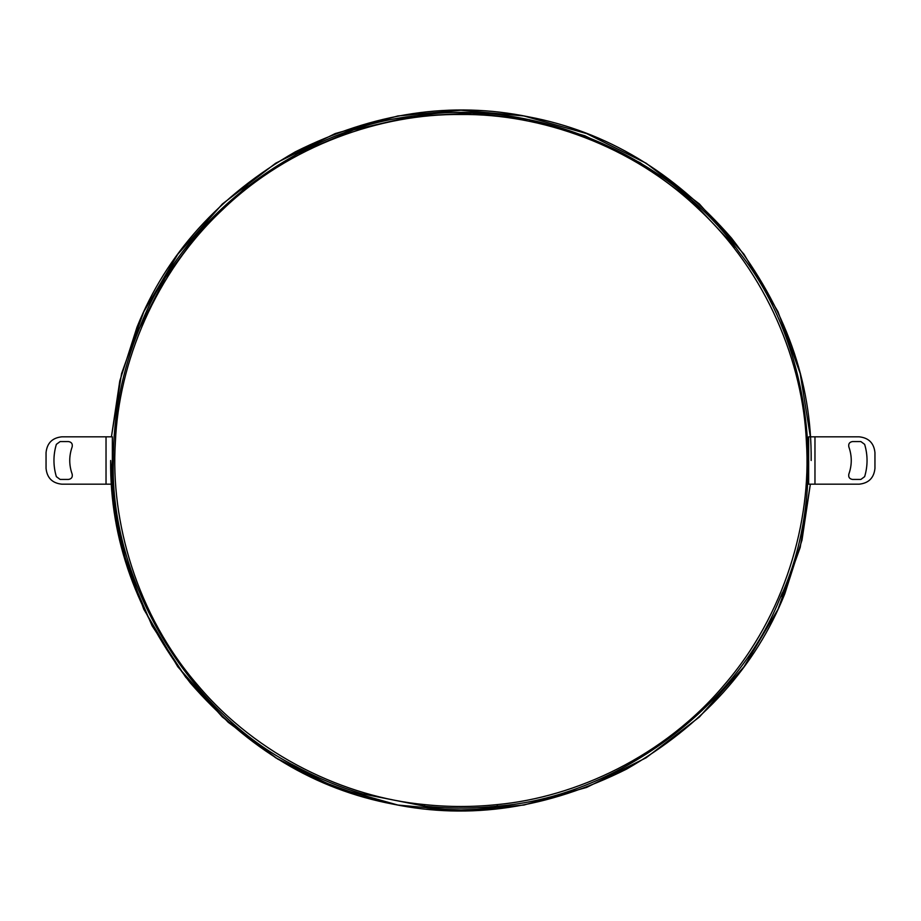 <?xml version="1.0" encoding="UTF-8"?>
<svg xmlns="http://www.w3.org/2000/svg" width="921" height="921" viewBox="0 0 921 921"><rect width="100%" height="100%" fill="white"/><g stroke="black" fill="none" stroke-linecap="round" stroke-linejoin="round"><path stroke-width="1.38" d="M46.05 452.602C47.052 443.093 52.313 437.82 61.834 436.819L106.03 436.819L106.03 484.181L61.834 484.181C52.313 483.18 47.052 477.907 46.05 468.398L46.05 452.602M72.16 474.131C68.937 465.047 68.937 455.953 72.16 446.869C72.747 443.83 71.516 442.057 68.453 441.562L60.13 441.562L56.354 444.348C53.153 455.112 53.153 465.888 56.354 476.652L60.13 479.438L68.453 479.438C71.516 478.943 72.747 477.17 72.16 474.131M106.03 484.181L112.35 484.181L112.35 436.819L106.03 436.819M874.95 468.398C873.948 477.907 868.687 483.18 859.166 484.181L814.97 484.181L814.97 436.819L859.166 436.819C868.687 437.82 873.948 443.093 874.95 452.602L874.95 468.398M848.84 446.869C852.063 455.953 852.063 465.047 848.84 474.131C848.253 477.17 849.484 478.943 852.547 479.438L860.87 479.438L864.646 476.652C867.847 465.888 867.847 455.112 864.646 444.348L860.87 441.562L852.547 441.562C849.484 442.057 848.253 443.83 848.84 446.869M814.97 436.819L808.65 436.819L808.65 484.181L814.97 484.181M424.593 804.597C448.792 807.13 473.003 807.13 497.202 804.597L497.202 806.174C473.003 808.719 448.792 808.719 424.593 806.174L424.593 804.597C345.893 797.264 257.408 756.21 197.727 685.132C136.895 615.032 110.244 521.194 115.367 442.322C118.556 363.346 154.901 272.823 222.755 209.493C289.562 145.069 381.87 113.525 460.891 114.503C539.925 113.525 632.232 145.069 699.039 209.493C766.894 272.823 803.239 363.346 806.416 442.322C811.551 521.194 784.899 615.032 724.067 685.132C664.386 756.21 575.901 797.264 497.202 804.597M113.318 460.5C113.41 414.692 122.136 370.587 139.485 328.187C181.057 217.966 299.97 126.983 417.225 115.678C533.604 97.396 671.444 155.856 739.172 252.239C812.541 344.408 829.775 493.138 779.419 599.64C735.499 708.951 614.675 797.379 497.202 806.174C473.003 808.719 448.792 808.719 424.593 806.174L362.886 793.971L362.54 794.823C360.825 795.376 349.278 791.646 327.876 783.633C307.038 774.262 296.217 768.782 295.388 767.181L295.733 766.33C188.345 712.658 109.518 580.495 113.318 460.5C113.41 414.692 122.136 370.587 139.485 328.187L165.216 277.785L200.49 230.285L244.756 188.298L296.55 154.233L353.56 129.907L413.034 116.23L472.116 113.099L528.332 119.523L584.893 135.79L640.279 162.787L691.475 200.41L735.545 247.473M139.013 328.003L139.267 328.095C136.734 334.104 136.653 334.07 139.013 328.003M811.159 460.5C811.862 381.755 785.325 307.637 731.539 238.148C673.804 171.893 606.237 131.473 528.85 116.886C451.739 100.919 373.88 112.581 295.273 151.861C219.083 195.655 166.321 254.081 136.999 327.174L119.799 380.891L111.429 436.819L121.584 373.581L143.791 311.735L177.776 254.277L222.387 203.978L275.701 163.201L335.163 133.58L397.884 115.954L460.891 110.232L523.911 115.954L586.631 133.58L646.093 163.201L699.407 203.978L744.018 254.277L778.003 311.735L800.211 373.581L810.365 436.819M387.683 803.031L331.825 786.108L277.762 759.077L228.212 722.306L185.685 677.165L152.092 625.796L128.468 570.824L114.895 514.943L110.635 460.5C109.933 539.245 136.469 613.363 190.256 682.852C247.991 749.107 315.558 789.527 392.945 804.114C470.055 820.081 547.914 808.419 626.522 769.139C702.711 725.345 755.473 666.919 784.796 593.826L801.995 540.109L810.365 484.181L800.211 547.419L778.003 609.265L744.018 666.723L699.407 717.022L646.093 757.799L586.631 787.42L523.911 805.046L460.891 810.768L397.884 805.046L335.163 787.42L275.701 757.799L222.387 717.022L177.776 666.723L143.791 609.265L121.584 547.419L111.429 484.181M782.781 592.997C780.179 598.984 780.099 598.949 782.528 592.905L783.817 590.396M112.811 460.5L113.076 460.5C113.03 467.016 112.938 467.016 112.811 460.5M782.309 592.813L780.34 597.499M497.202 806.174L497.202 807.095C495.832 808.258 483.732 809.214 460.903 809.939C438.062 809.214 425.963 808.258 424.593 807.095L424.593 806.174M362.886 793.971C339.538 787.11 317.158 777.888 295.733 766.33"/></g></svg>
